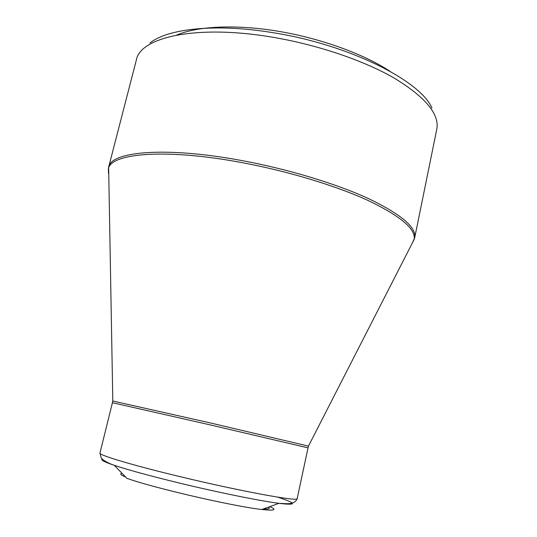 <?xml version="1.0" encoding="UTF-8"?>
<svg xmlns="http://www.w3.org/2000/svg" width="537" height="537" viewBox="0 0 537 537"><rect width="100%" height="100%" fill="white"/><g stroke="black" fill="none" stroke-linecap="round" stroke-linejoin="round"><path stroke-width="0.81" d="M176.626 35.12C197.032 26.185 235.374 24.152 278.012 31.213C320.636 38.302 363.831 54.036 390.117 71.334M277.689 497.134C296.988 503.424 297.384 505.492 278.898 503.337C259.942 500.9 218.029 492.416 179.063 482.978C150.239 475.963 128.652 470.083 114.294 465.331L126.886 478.313C152.676 487.73 234.582 506.639 261.895 509.485C274.642 510.882 277.28 509.928 269.809 506.619M263.533 508.895C268.997 509.21 270.601 508.626 268.346 507.15M122.107 473.392C119.429 473.728 120.617 474.956 125.671 477.064M149.977 42.994C167.47 28.743 215.357 23.279 271.917 32.515C348.305 44.195 420.706 80.772 431.963 108.098M240.985 160.409C287.738 168.987 336.518 183.788 368.979 198.804C401.414 214.511 416.645 227.52 414.678 237.831L436.782 129.249C439.669 114.314 425.613 97.338 394.608 78.321C363.515 60.292 316.145 44.256 270.165 36.831C195.461 24.474 140.157 37.476 136.378 59.896L108.642 167.175C110.595 151.562 164.993 146.259 240.985 160.409M112.79 401.011L210.752 423.028L308.46 446.119L414.081 239.609C416.242 229.406 401.126 216.465 368.724 200.784C336.283 185.795 287.416 170.974 240.576 162.362C164.369 148.145 109.998 153.428 108.4 169.034L108.487 173.619M411.993 243.691L414.678 237.831M102.426 459.195C100.191 459.86 104.151 461.901 114.294 465.331C107.957 463.109 103.56 460.598 101.117 457.793L99.949 453.06C98.271 454.946 131.867 465.096 179.868 476.601C240.791 491.328 299.344 501.981 297.176 498.591L308.03 447.871L210.309 424.928L112.428 402.71L112.804 400.951L108.642 167.175M99.949 453.06L112.428 402.71M261.895 509.485L278.898 503.337L286.745 503.713C292.457 503.78 295.934 502.075 297.176 498.591M308.03 447.871L308.46 446.119"/></g></svg>
